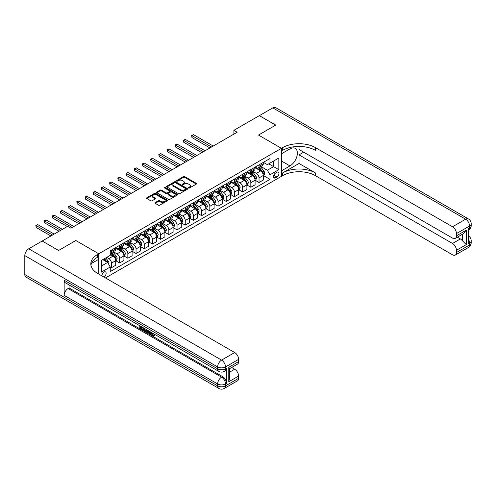 <?xml version="1.0" encoding="UTF-8"?>
<svg xmlns="http://www.w3.org/2000/svg" width="496" height="496" viewBox="0 0 496 496"><rect width="100%" height="100%" fill="white"/><g stroke="black" fill="none" stroke-linecap="round" stroke-linejoin="round"><path stroke-width="0.74" d="M188.567 188.027A0.639 0.366 0 0 0 189.466 188.027L196.304 184.078A0.911 0.527 0 0 0 196.571 183.706A0.911 0.527 0 0 0 196.304 183.334L184.717 176.644A0.911 0.527 0 0 0 183.433 176.644L176.588 180.594A0.639 0.366 0 0 0 177.494 181.114L178.374 180.6A2.914 1.68 0 0 1 182.497 180.6L183.464 181.158A2.914 1.68 0 0 1 184.314 182.348A2.914 1.68 0 0 1 183.464 183.539L182.578 184.047A0.639 0.366 0 0 0 183.477 184.568L184.363 184.059A2.914 1.68 0 0 1 188.486 184.059L189.453 184.617A2.914 1.68 0 0 1 190.303 185.808A2.914 1.68 0 0 1 189.453 186.998L188.567 187.507A0.639 0.366 0 0 0 188.567 188.027L188.567 187.507M103.825 276.985A2.97 1.711 120 0 0 104.036 276.873A2.97 1.711 120 0 0 105.97 274.257A2.97 1.711 120 0 0 105.518 271.882A2.97 1.711 120 0 0 104.036 272.025A2.97 1.711 120 0 0 101.947 275.894M155.167 202.591A0.911 0.527 0 0 0 154.901 202.963A0.911 0.527 0 0 0 155.167 203.335L158.416 205.208A0.911 0.527 0 0 0 159.706 205.208L167.301 200.824A0.911 0.527 0 0 0 167.567 200.452A0.911 0.527 0 0 0 167.301 200.08L155.713 193.39A0.911 0.527 0 0 0 154.43 193.39L146.828 197.774A0.911 0.527 0 0 0 146.562 198.146A0.911 0.527 0 0 0 146.828 198.518L150.759 200.787A0.911 0.527 0 0 0 152.043 200.787L155.298 198.908A0.911 0.527 0 0 0 155.564 198.536A0.911 0.527 0 0 0 155.298 198.164L153.351 197.042A2.437 1.407 0 0 1 152.638 196.044A2.437 1.407 0 0 1 154.138 194.748A2.437 1.407 0 0 1 156.792 195.052L164.424 199.46A2.437 1.407 0 0 1 165.137 200.452A2.437 1.407 0 0 1 163.63 201.748A2.437 1.407 0 0 1 160.977 201.444L159.706 200.713A0.911 0.527 0 0 0 158.416 200.713L155.167 202.591L155.167 203.335M24.8 274.53L217.639 385.857A5.568 3.212 120 0 0 218.792 388.405L25.953 277.072A5.568 3.212 -60 0 1 24.8 274.53L24.8 255.595A5.568 3.212 -60 0 1 28.737 248.775L42.179 241.013L58.578 250.48L75.832 240.523L58.615 250.461L42.216 241.031M42.216 240.994L67.63 226.319L70.909 228.216L237.181 132.215L233.901 130.324L259.321 115.649L275.714 125.116L258.497 135.055L281.455 148.31L98.785 253.772L75.832 240.523L98.785 253.772L97.607 254.454A23.188 13.386 0 0 0 90.811 263.922A23.188 13.386 0 0 0 97.607 273.389L234.689 352.538A5.568 3.212 60 0 1 238.626 359.352L225.506 366.928L225.506 368.819L226.492 368.249A5.568 3.212 60 0 1 225.339 370.797L224.353 371.368A5.568 3.212 -120 0 0 225.506 368.819A5.568 3.212 0 0 1 217.639 368.819L217.639 366.928L24.8 255.595M178.442 193.651A0.911 0.527 0 0 0 179.732 193.651L187.327 189.261A0.911 0.527 0 0 0 187.593 188.889A0.911 0.527 0 0 0 187.327 188.517L175.739 181.827A0.911 0.527 0 0 0 174.449 181.827L166.854 186.217A0.911 0.527 0 0 0 166.588 186.589A0.911 0.527 0 0 0 166.854 186.961L178.442 193.651M164.889 188.164A0.639 0.366 0 0 1 165.534 188.257L165.534 187.5L177.314 194.302A0.911 0.527 0 0 1 177.58 194.674A0.911 0.527 0 0 1 177.314 195.046L169.719 199.429A0.911 0.527 0 0 1 168.429 199.429L156.841 192.739L156.841 191.995A0.911 0.527 0 0 0 156.575 192.367A0.911 0.527 0 0 0 156.841 192.739M156.841 191.995L160.09 190.117A0.911 0.527 0 0 1 161.38 190.117L166.079 192.832A0.911 0.527 0 0 0 167.369 192.832L169.527 191.586A0.911 0.527 0 0 0 169.793 191.214A0.911 0.527 0 0 0 169.527 190.842L164.629 188.015A0.639 0.366 0 0 1 165.534 187.5M276.929 172.279L275.485 173.116A2.877 1.662 120 0 0 273.606 175.652A2.877 1.662 120 0 0 274.052 177.952A2.877 1.662 120 0 0 275.485 177.81L276.929 176.979A2.877 1.662 120 0 0 278.808 174.443A2.877 1.662 120 0 0 278.368 172.137A2.877 1.662 120 0 0 276.929 172.279M98.785 274.071L98.785 253.772L98.785 259.265L91.469 263.488M105.474 277.934L282.639 175.652A23.188 13.386 180 0 1 315.431 175.652L452.519 254.795A5.568 3.212 -120 0 0 455.297 255.074A5.568 3.212 -120 0 0 456.45 252.526L469.569 244.95L469.569 243.059L468.584 243.629L468.584 228.476L469.569 227.912L469.569 226.015L456.45 233.591L456.45 235.823L466.29 230.144L466.29 244.609L462.353 240.678L462.353 234.298M259.352 115.63L275.751 125.097L258.497 135.055L281.455 148.31L281.455 176.334L281.455 170.841L289.98 165.918A10.435 6.026 120 0 0 296.8 156.724A10.435 6.026 120 0 0 295.201 148.36A10.435 6.026 120 0 0 289.98 148.881L281.455 153.803L281.455 148.31L282.639 147.628A23.188 13.386 180 0 1 315.431 147.628L452.519 226.777L465.632 219.201L272.8 107.868L259.352 115.667M263.388 162.341L267.356 164.635L269.979 163.116L269.979 158.534L110.267 250.747L110.267 255.328L101.407 260.437L101.407 272.106L110.267 266.991L110.267 271.572L269.979 179.366L269.979 174.784L267.356 170.24L260.834 166.47M269.979 163.116L278.833 158.007L278.833 169.669L269.979 174.784M233.901 130.324L233.901 134.112M268.733 163.835L273.587 166.637L273.587 161.033L278.833 158.007M267.356 170.24L273.587 166.637L278.833 169.669M101.407 266.042L107.638 262.446L102.79 259.644M110.267 267.028L111.445 267.71L111.445 263.128A3.708 2.145 -120 0 0 108.822 258.583L106.721 257.374M111.445 267.71L115.711 265.248L115.711 260.667A3.708 2.145 -120 0 0 113.088 256.122L110.267 254.491M115.81 260.76L119.641 262.979L119.641 258.397A3.708 2.145 -120 0 0 117.019 253.853L113.255 251.677M119.641 262.979L123.907 260.518L123.907 255.936A3.708 2.145 -120 0 0 121.284 251.391L115.711 248.167M124.006 256.029L127.844 258.242L127.844 253.661A3.708 2.145 -120 0 0 125.221 249.116L121.452 246.94M127.844 258.242L132.103 255.781L132.103 251.199A3.708 2.145 -120 0 0 129.481 246.655L123.907 243.437M132.203 251.292L136.04 253.512L136.04 248.93A3.708 2.145 -120 0 0 133.418 244.385L129.648 242.209M136.04 253.512L140.306 251.05L140.306 246.469A3.708 2.145 -120 0 0 137.683 241.924L132.103 238.706M140.405 246.562L144.243 248.775L144.243 244.193A3.708 2.145 -120 0 0 141.614 239.649L137.851 237.472M144.243 248.775L148.502 246.314L148.502 241.732A3.708 2.145 -120 0 0 145.88 237.187L140.306 233.969M148.602 241.825L152.439 244.044L152.439 239.463A3.708 2.145 -120 0 0 149.817 234.918L146.047 232.742M152.439 244.044L156.705 241.583L156.705 237.001A3.708 2.145 -120 0 0 154.076 232.457L148.502 229.239M156.798 237.094L160.636 239.308L160.636 234.726A3.708 2.145 -120 0 0 158.013 230.181L154.25 228.005M160.636 239.308L164.901 236.846L164.901 232.264A3.708 2.145 -120 0 0 162.279 227.72L156.705 224.502M165.001 232.357L168.838 234.577L168.838 229.995A3.708 2.145 -120 0 0 166.216 225.451L162.446 223.274M168.838 234.577L173.098 232.116L173.098 227.534A3.708 2.145 -120 0 0 170.475 222.989L164.901 219.771M173.197 227.627L177.035 229.84L177.035 225.258A3.708 2.145 -120 0 0 174.412 220.714L170.643 218.544M177.035 229.84L181.3 227.379L181.3 222.797A3.708 2.145 -120 0 0 178.678 218.252L173.098 215.035M181.4 222.896L185.237 225.11L185.237 220.528A3.708 2.145 -120 0 0 182.609 215.983L178.845 213.807M185.237 225.11L189.497 222.648L189.497 218.066A3.708 2.145 -120 0 0 186.874 213.522L181.3 210.304M189.596 218.159L193.434 220.373L193.434 215.791A3.708 2.145 -120 0 0 190.811 211.246L187.042 209.076M193.434 220.373L197.699 217.911L197.699 213.33A3.708 2.145 -120 0 0 195.071 208.785L189.497 205.567M197.792 213.429L201.63 215.642L201.63 211.06A3.708 2.145 -120 0 0 199.008 206.516L195.244 204.34M201.63 215.642L205.896 213.181L205.896 208.599A3.708 2.145 -120 0 0 203.273 204.054L197.699 200.837M205.995 208.692L209.833 210.905L209.833 206.324A3.708 2.145 -120 0 0 207.21 201.779L203.441 199.609M209.833 210.905L214.092 208.444L214.092 203.862A3.708 2.145 -120 0 0 211.47 199.318L205.896 196.1M214.191 203.961L218.029 206.175L218.029 201.593A3.708 2.145 -120 0 0 215.407 197.048L211.637 194.872M218.029 206.175L222.295 203.713L222.295 199.132A3.708 2.145 -120 0 0 219.672 194.587L214.092 191.369M222.394 199.225L226.232 201.438L226.232 196.856A3.708 2.145 -120 0 0 223.603 192.312L219.84 190.142M226.232 201.438L230.491 198.977L230.491 194.395A3.708 2.145 -120 0 0 227.869 189.85L222.295 186.632M230.59 194.494L234.428 196.707L234.428 192.126A3.708 2.145 -120 0 0 231.806 187.581L228.036 185.405M234.428 196.707L238.694 194.246L238.694 189.664A3.708 2.145 -120 0 0 236.065 185.12L230.491 181.902M238.787 189.757L242.625 191.977L242.625 187.389A3.708 2.145 -120 0 0 240.002 182.85L236.239 180.674M242.625 191.977L246.89 189.515L246.89 184.927A3.708 2.145 -120 0 0 244.268 180.389L238.694 177.165M246.989 185.027L250.827 187.24L250.827 182.658A3.708 2.145 -120 0 0 248.205 178.114L244.435 175.937M250.827 187.24L255.087 184.779L255.087 180.197A3.708 2.145 -120 0 0 252.464 175.652L246.89 172.434M255.186 180.29L259.024 182.509L259.024 177.928A3.708 2.145 -120 0 0 256.401 173.383L252.631 171.207M259.024 182.509L263.289 180.048L263.289 175.466A3.708 2.145 -120 0 0 260.667 170.922L255.087 167.698M255.186 167.078L256.401 167.778A3.708 2.145 -120 0 0 258.255 167.958A3.708 2.145 -120 0 0 259.024 166.259L259.024 164.858M246.989 171.808L248.205 172.509A3.708 2.145 -120 0 0 250.058 172.695A3.708 2.145 -120 0 0 250.827 170.996L250.827 169.595M238.787 176.545L240.002 177.246A3.708 2.145 -120 0 0 241.856 177.425A3.708 2.145 -120 0 0 242.625 175.727L242.625 174.325M230.59 181.276L231.806 181.976A3.708 2.145 -120 0 0 233.659 182.162A3.708 2.145 -120 0 0 234.428 180.463L234.428 179.062M222.394 186.012L223.603 186.713A3.708 2.145 -120 0 0 225.463 186.893A3.708 2.145 -120 0 0 226.232 185.194L226.232 183.793M214.191 190.743L215.407 191.444A3.708 2.145 -120 0 0 217.26 191.63A3.708 2.145 -120 0 0 218.029 189.931L218.029 188.53M205.995 195.474L207.21 196.174A3.708 2.145 -120 0 0 209.064 196.36A3.708 2.145 -120 0 0 209.833 194.661L209.833 193.26M197.792 200.21L199.008 200.911A3.708 2.145 -120 0 0 200.861 201.097A3.708 2.145 -120 0 0 201.63 199.398L201.63 197.997M189.596 204.941L190.811 205.642A3.708 2.145 -120 0 0 192.665 205.828A3.708 2.145 -120 0 0 193.434 204.129L193.434 202.728M181.4 209.678L182.609 210.378A3.708 2.145 -120 0 0 184.469 210.564A3.708 2.145 -120 0 0 185.237 208.866L185.237 207.464M173.197 214.408L174.412 215.109A3.708 2.145 -120 0 0 176.266 215.295A3.708 2.145 -120 0 0 177.035 213.596L177.035 212.195M165.001 219.145L166.216 219.846A3.708 2.145 -120 0 0 168.07 220.026A3.708 2.145 -120 0 0 168.838 218.333L168.838 216.932M156.798 223.876L158.013 224.576A3.708 2.145 -120 0 0 159.867 224.762A3.708 2.145 -120 0 0 160.636 223.064L160.636 221.662M148.602 228.613L149.817 229.313A3.708 2.145 -120 0 0 151.671 229.493A3.708 2.145 -120 0 0 152.439 227.794L152.439 226.393M140.405 233.343L141.614 234.044A3.708 2.145 -120 0 0 143.474 234.23A3.708 2.145 -120 0 0 144.243 232.531L144.243 231.13M132.203 238.08L133.418 238.781A3.708 2.145 -120 0 0 135.272 238.96A3.708 2.145 -120 0 0 136.04 237.262L136.04 235.86M124.006 242.811L125.221 243.511A3.708 2.145 -120 0 0 127.075 243.697A3.708 2.145 -120 0 0 127.844 241.998L127.844 240.597M115.81 247.547L117.019 248.248A3.708 2.145 -120 0 0 118.873 248.428A3.708 2.145 -120 0 0 119.641 246.729L119.641 245.328M263.388 175.559L269.979 179.366M258.255 167.958L262.52 165.497A3.708 2.145 -120 0 0 263.289 163.798L263.289 162.397M250.058 172.695L254.318 170.233A3.708 2.145 -120 0 0 255.087 168.535L255.087 167.133M241.856 177.425L246.121 174.964A3.708 2.145 -120 0 0 246.89 173.265L246.89 171.864M233.659 182.162L237.925 179.701A3.708 2.145 -120 0 0 238.694 178.002L238.694 176.601M225.463 186.893L229.722 184.431A3.708 2.145 -120 0 0 230.491 182.733L230.491 181.331M217.26 191.63L221.526 189.168A3.708 2.145 -120 0 0 222.295 187.469L222.295 186.068M209.064 196.36L213.323 193.899A3.708 2.145 -120 0 0 214.092 192.2L214.092 190.799M200.861 201.097L205.127 198.636A3.708 2.145 -120 0 0 205.896 196.937L205.896 195.536M192.665 205.828L196.931 203.366A3.708 2.145 -120 0 0 197.699 201.667L197.699 200.266M184.469 210.564L188.728 208.103A3.708 2.145 -120 0 0 189.497 206.404L189.497 205.003M176.266 215.295L180.532 212.834A3.708 2.145 -120 0 0 181.3 211.135L181.3 209.734M168.07 220.026L172.329 217.564A3.708 2.145 -120 0 0 173.098 215.872L173.098 214.47M159.867 224.762L164.133 222.301A3.708 2.145 -120 0 0 164.901 220.602L164.901 219.201M151.671 229.493L155.936 227.032A3.708 2.145 -120 0 0 156.705 225.333L156.705 223.932M143.474 234.23L147.734 231.768A3.708 2.145 -120 0 0 148.502 230.07L148.502 228.668M135.272 238.96L139.537 236.499A3.708 2.145 -120 0 0 140.306 234.8L140.306 233.399M127.075 243.697L131.341 241.236A3.708 2.145 -120 0 0 132.103 239.537L132.103 238.136M118.873 248.428L123.138 245.966A3.708 2.145 -120 0 0 123.907 244.268L123.907 242.866M110.267 253.313A3.708 2.145 -120 0 0 110.676 253.165L114.942 250.703A3.708 2.145 -120 0 0 115.711 249.004L115.711 247.603M110.676 253.165A3.708 2.145 -120 0 0 111.445 251.466L111.445 250.065M107.638 262.446L110.267 266.991M188.821 188.114L189.453 187.755A2.914 1.68 0 0 0 190.303 186.564L190.303 185.808M184.314 182.348L184.314 183.105A2.914 1.68 0 0 1 183.464 184.295L182.832 184.661M196.304 183.334L196.304 184.078L184.717 177.401A0.911 0.527 0 0 0 183.433 177.401L176.843 181.201M187.314 189.267L175.739 182.584A0.911 0.527 0 0 0 174.449 182.584L166.867 186.967M185.715 189.15A0.639 0.366 0 0 0 185.715 188.629L175.547 182.757A0.639 0.366 0 0 0 174.642 182.757L173.712 183.297A2.914 1.68 0 0 0 172.856 184.487A2.914 1.68 0 0 0 173.712 185.678L180.662 189.689A2.914 1.68 0 0 0 184.785 189.689L185.715 189.15L185.715 189.906A0.639 0.366 0 0 0 185.901 189.652L185.901 188.889M172.856 184.487L172.856 185.244A2.914 1.68 0 0 0 173.712 186.434L173.712 185.678M185.715 189.906L184.785 190.445A2.914 1.68 0 0 1 180.662 190.445L173.712 186.434M156.854 192.746L160.09 190.873L160.09 190.117M169.793 191.214L169.793 191.971A0.911 0.527 0 0 1 169.527 192.343L167.369 193.589A0.911 0.527 0 0 1 166.079 193.589L161.38 190.873A0.911 0.527 0 0 0 160.09 190.873M165.534 188.257L177.301 195.052M170.959 195.647A2.437 1.407 0 0 0 173.612 195.951A2.437 1.407 0 0 0 175.113 194.655A2.437 1.407 0 0 0 174.4 193.657L171.715 192.107A0.911 0.527 0 0 0 170.426 192.107L168.268 193.353A0.911 0.527 0 0 0 168.001 193.725A0.911 0.527 0 0 0 168.268 194.097L170.959 195.647L170.959 196.404A2.437 1.407 0 0 0 173.612 196.707A2.437 1.407 0 0 0 175.113 195.412L175.113 194.655M168.001 193.725L168.001 194.482A0.911 0.527 0 0 0 168.268 194.854L168.268 194.097M170.959 196.404L168.268 194.854M165.137 200.452L165.137 201.209A2.437 1.407 0 0 1 163.63 202.511A2.437 1.407 0 0 1 160.977 202.201L159.706 201.469A0.911 0.527 0 0 0 158.416 201.469L155.18 203.341M152.638 196.044L152.638 196.807A2.437 1.407 0 0 0 153.351 197.799L153.351 197.042M155.285 198.915L153.351 197.799M167.288 200.83L155.713 194.147A0.911 0.527 0 0 0 154.43 194.147L146.841 198.524M263.289 175.615L264.077 175.162L264.728 173.265A2.455 1.42 -120 0 0 263.946 171.176L261.268 167.598A7.099 4.098 -120 0 0 260.493 166.668M257.827 169.279A7.099 4.098 -120 0 0 256.376 167.76M262.613 173.823L263.401 173.371A2.455 1.42 -120 0 0 262.7 171.895L260.022 168.318A7.099 4.098 -120 0 0 259.247 167.388M258.583 167.772A5.89 3.404 60 0 1 259.551 168.869L261.82 171.895M213.243 146.041L193.595 134.695L191.958 135.644L191.958 137.541L209.963 147.932M258.459 167.84A7.099 4.098 60 0 1 259.234 168.77L261.014 171.151M191.958 137.541L191.599 135.439L211.6 146.983M191.599 135.439L193.595 134.695M255.087 180.346L255.874 179.893L256.531 178.002A2.455 1.42 -120 0 0 255.75 175.906L253.065 172.329A7.099 4.098 -120 0 0 252.29 171.405M249.624 174.015A7.099 4.098 -120 0 0 248.174 172.496M254.417 178.56L255.204 178.107A2.455 1.42 -120 0 0 254.498 176.626L251.819 173.048A7.099 4.098 -120 0 0 251.044 172.124M250.387 172.503A5.89 3.404 60 0 1 251.354 173.6L253.623 176.632M205.04 150.772L185.399 139.432L183.762 140.38L183.762 142.271L201.76 152.669M250.257 172.577A7.099 4.098 60 0 1 251.032 173.501L252.817 175.882M183.762 142.271L183.396 140.17L203.403 151.72M183.396 140.17L185.399 139.432M246.89 185.082L247.678 184.63L248.335 182.733A2.455 1.42 -120 0 0 247.547 180.643L244.869 177.066A7.099 4.098 -120 0 0 244.094 176.136M241.428 178.746A7.099 4.098 -120 0 0 239.977 177.227M246.221 183.291L247.008 182.838A2.455 1.42 -120 0 0 246.301 181.362L243.623 177.785A7.099 4.098 -120 0 0 242.848 176.855M242.184 177.239A5.89 3.404 60 0 1 243.152 178.337L245.421 181.362M196.844 155.508L177.202 144.162L175.559 145.111L175.559 147.008L193.564 157.399M242.06 177.308A7.099 4.098 60 0 1 242.835 178.238L244.615 180.618M175.559 147.008L175.2 144.906L195.207 156.451M175.2 144.906L177.202 144.162M238.694 189.813L239.475 189.36L240.132 187.469A2.455 1.42 -120 0 0 239.351 185.374L236.666 181.796A7.099 4.098 -120 0 0 235.898 180.866M233.232 183.483A7.099 4.098 -120 0 0 231.775 181.964M238.018 188.027L238.805 187.575A2.455 1.42 -120 0 0 238.105 186.093L235.42 182.516A7.099 4.098 -120 0 0 234.651 181.592M233.988 181.97A5.89 3.404 60 0 1 234.955 183.067L237.224 186.099M188.647 160.239L169 148.899L167.363 149.848L167.363 151.739L185.368 162.136M233.864 182.044A7.099 4.098 60 0 1 234.639 182.968L236.418 185.349M167.363 151.739L167.003 149.637L187.004 161.188M167.003 149.637L169 148.899M230.491 194.55L231.279 194.097L231.936 192.2A2.455 1.42 -120 0 0 231.148 190.111L228.47 186.533A7.099 4.098 -120 0 0 227.695 185.603M225.029 188.213A7.099 4.098 -120 0 0 223.578 186.694M229.822 192.758L230.609 192.305A2.455 1.42 -120 0 0 229.902 190.83L227.224 187.252A7.099 4.098 -120 0 0 226.449 186.322M225.792 186.701A5.89 3.404 60 0 1 226.759 187.804L229.022 190.83M180.445 164.976L160.803 153.63L159.16 154.578L159.16 156.469L177.165 166.867M225.661 186.775A7.099 4.098 60 0 1 226.436 187.705L228.216 190.08M159.16 156.469L158.801 154.368L178.808 165.918M158.801 154.368L160.803 153.63M299.032 163.457L282.639 172.924A23.188 13.386 180 0 1 315.431 172.924L299.032 163.457L299.032 154.864L303.688 152.173M299.032 146.438L299.032 149.488L452.519 238.099A5.568 3.212 -120 0 0 455.297 238.371A5.568 3.212 -120 0 0 456.45 235.823M466.29 244.609L456.45 250.294L456.45 252.526M456.45 250.294A5.568 3.212 -120 0 0 452.519 243.474L460.387 238.929A5.568 3.212 60 0 1 462.353 240.678M299.032 154.864L452.519 243.474M272.8 107.868A5.568 3.212 -60 0 1 275.584 107.595L468.416 218.928A5.568 3.212 120 0 0 465.632 219.201A5.568 3.212 60 0 1 469.569 226.015A5.568 3.212 180 0 0 471.2 223.746A5.568 5.568 0 0 0 468.416 218.928M456.45 233.591A5.568 3.212 -120 0 0 452.519 226.777M457.362 237.181L460.387 238.929M282.639 147.628L282.639 150.356A23.188 13.386 180 0 1 315.431 150.356L315.431 147.628M455.297 238.371L463.345 233.728L466.29 230.144M151.894 332.723L153.568 335.426M151.423 332.475L152.588 335.569L153.351 335.662L154.213 334.763L154.771 335.234L153.785 336.276L152.638 336.121L150.858 332.146M148.211 332.109L147.436 333.058L146.847 332.717L147.839 330.404M150.338 331.849L151.119 334.583L150.598 334.887L150.009 334.546L149.563 332.89L147.882 331.917L147.436 333.058M140.895 327.186L140.895 328.154L143.214 329.493L143.214 330.02L142.693 330.324L139.816 328.662L139.816 325.773M142.966 327.589L142.439 328.079L140.368 326.883L140.368 328.457L140.895 328.154M64.151 280.209L217.639 368.819A5.568 3.212 120 0 0 218.792 371.368L65.305 282.757A5.568 3.212 -60 0 1 64.151 280.209L64.151 295.356A5.568 3.212 -60 0 1 68.088 288.536L69.074 287.971L222.555 376.582A5.568 3.212 60 0 1 226.492 383.396L226.492 368.249M69.074 287.971L69.074 284.927M146.636 329.71L146.68 330.324L147.188 330.032L146.134 331.83L143.449 330.758L143.449 327.868M228.786 367.269L229.605 368.497L229.605 378.231L228.786 381.734L228.786 367.269L238.626 361.584L238.626 359.352M238.626 361.584A5.568 3.212 60 0 1 237.472 364.132L229.605 368.677M231.663 367.486L234.689 369.235A5.568 3.212 60 0 1 238.626 376.055L228.786 381.734M226.492 383.396L225.506 383.966L225.506 385.857L238.626 378.287L238.626 376.055M238.626 378.287A5.568 3.212 60 0 1 237.472 380.835L224.353 388.405A5.568 3.212 -120 0 0 225.506 385.857A5.568 3.212 0 0 1 217.639 385.857L217.639 383.966L64.151 295.356M97.607 254.454L97.607 257.182A23.188 13.386 0 0 0 90.935 265.286M140.368 328.457L142.693 329.797L143.214 329.493M142.693 329.797L142.693 330.324M140.368 326.095L142.668 327.422M142.439 327.552L142.439 328.079M146.68 330.324L146.134 331.83M144.001 328.191L144.001 330.553L144.813 331.024L145.743 331.241L146.084 329.387M144.528 328.495L144.528 330.249L146.27 330.937M144.001 330.553L144.528 330.249M144.813 331.024L145.34 330.72M149.6 331.421L150.598 334.887M148.36 330.702L148.05 331.489L149.395 332.27L149.085 331.123M148.688 330.894L149.197 331.551M148.05 331.489L148.577 331.192M152.588 335.569L153.109 335.265M151.367 333.021L151.875 332.735M153.692 335.067L154.244 335.538L154.771 335.234M154.244 335.538L153.785 336.276M222.295 199.28L223.082 198.828L223.733 196.937A2.455 1.42 -120 0 0 222.952 194.841L220.274 191.264A7.099 4.098 -120 0 0 219.499 190.334M216.833 192.95A7.099 4.098 -120 0 0 215.382 191.425M221.619 197.495L222.406 197.042A2.455 1.42 -120 0 0 221.706 195.56L219.027 191.983A7.099 4.098 -120 0 0 218.252 191.053M217.589 191.437A5.89 3.404 60 0 1 218.556 192.535L220.825 195.567M172.248 169.706L152.601 158.367L150.964 159.315L150.964 161.206L168.969 171.597M217.465 191.512A7.099 4.098 60 0 1 218.24 192.436L220.019 194.816M150.964 161.206L150.604 159.104L170.605 170.655M150.604 159.104L152.601 158.367M214.092 204.017L214.88 203.565L215.537 201.667A2.455 1.42 -120 0 0 214.756 199.572L212.071 195.994A7.099 4.098 -120 0 0 211.296 195.071M208.63 197.681A7.099 4.098 -120 0 0 207.179 196.162M213.423 202.225L214.21 201.773A2.455 1.42 -120 0 0 213.509 200.297L210.825 196.72A7.099 4.098 -120 0 0 210.05 195.79M209.393 196.168A5.89 3.404 60 0 1 210.36 197.272L212.629 200.297M164.046 174.443L144.404 163.097L142.767 164.046L142.767 165.937L160.766 176.334M209.262 196.242A7.099 4.098 60 0 1 210.037 197.172L211.823 199.547M142.767 165.937L142.402 163.835L162.409 175.386M142.402 163.835L144.404 163.097M205.896 208.748L206.683 208.295L207.34 206.404A2.455 1.42 -120 0 0 206.553 204.309L203.875 200.731A7.099 4.098 -120 0 0 203.1 199.801M200.434 202.418A7.099 4.098 -120 0 0 198.983 200.892M205.226 206.962L206.014 206.503A2.455 1.42 -120 0 0 205.307 205.028L202.628 201.45A7.099 4.098 -120 0 0 201.853 200.52M201.196 200.905A5.89 3.404 60 0 1 202.157 202.002L204.426 205.034M155.849 179.174L136.208 167.834L134.565 168.776L134.565 170.674L152.57 181.065M201.066 200.979A7.099 4.098 60 0 1 201.841 201.903L203.62 204.284M134.565 170.674L134.205 168.572L154.213 180.122M134.205 168.572L136.208 167.834M197.699 213.485L198.487 213.026L199.138 211.135A2.455 1.42 -120 0 0 198.357 209.039L195.678 205.462A7.099 4.098 -120 0 0 194.903 204.538M192.237 207.148A7.099 4.098 -120 0 0 190.78 205.629M197.024 211.693L197.811 211.24A2.455 1.42 -120 0 0 197.11 209.758L194.426 206.181A7.099 4.098 -120 0 0 193.657 205.257M192.994 205.635A5.89 3.404 60 0 1 193.961 206.739L196.23 209.765M147.653 183.911L128.005 172.565L126.368 173.513L126.368 175.404L144.373 185.802M192.87 205.71A7.099 4.098 60 0 1 193.645 206.64L195.424 209.014M126.368 175.404L126.009 173.302L146.01 184.853M126.009 173.302L128.005 172.565M189.497 218.215L190.284 217.763L190.941 215.872A2.455 1.42 -120 0 0 190.154 213.776L187.476 210.199A7.099 4.098 -120 0 0 186.701 209.269M184.035 211.885A7.099 4.098 -120 0 0 182.584 210.36M188.827 216.43L189.615 215.971A2.455 1.42 -120 0 0 188.908 214.495L186.229 210.918A7.099 4.098 -120 0 0 185.454 209.988M184.797 210.372A5.89 3.404 60 0 1 185.764 211.47L188.027 214.495M139.45 188.641L119.809 177.301L118.166 178.244L118.166 180.141L136.171 190.532M184.667 210.447A7.099 4.098 60 0 1 185.442 211.37L187.228 213.751M118.166 180.141L117.806 178.039L137.814 189.59M117.806 178.039L119.809 177.301M181.3 222.952L182.088 222.493L182.739 220.602A2.455 1.42 -120 0 0 181.958 218.507L179.279 214.929A7.099 4.098 -120 0 0 178.504 214.005M175.838 216.616A7.099 4.098 -120 0 0 174.387 215.097M180.631 221.16L181.412 220.708A2.455 1.42 -120 0 0 180.711 219.226L178.033 215.648A7.099 4.098 -120 0 0 177.258 214.725M176.595 215.103A5.89 3.404 60 0 1 177.562 216.206L179.831 219.232M131.254 193.372L111.606 182.032L109.969 182.981L109.969 184.872L127.974 195.269M176.471 215.177A7.099 4.098 60 0 1 177.246 216.107L179.025 218.482M109.969 184.872L109.61 182.77L129.611 194.32M109.61 182.77L111.606 182.032M173.098 227.683L173.885 227.23L174.542 225.333A2.455 1.42 -120 0 0 173.761 223.243L171.077 219.666A7.099 4.098 -120 0 0 170.302 218.736M167.642 221.352A7.099 4.098 -120 0 0 166.185 219.827M172.428 225.897L173.216 225.438A2.455 1.42 -120 0 0 172.515 223.963L169.83 220.385A7.099 4.098 -120 0 0 169.055 219.455M168.398 219.84A5.89 3.404 60 0 1 169.365 220.937L171.635 223.963M123.051 198.109L103.41 186.769L101.773 187.711L101.773 189.608L119.778 200M168.268 219.914A7.099 4.098 60 0 1 169.043 220.838L170.829 223.219M101.773 189.608L101.407 187.507L121.415 199.057M101.407 187.507L103.41 186.769M164.901 232.419L165.689 231.961L166.346 230.07A2.455 1.42 -120 0 0 165.559 227.974L162.88 224.397A7.099 4.098 -120 0 0 162.105 223.473M159.439 226.083A7.099 4.098 -120 0 0 157.988 224.564M164.232 230.628L165.019 230.175A2.455 1.42 -120 0 0 164.312 228.693L161.634 225.116A7.099 4.098 -120 0 0 160.859 224.192M160.202 224.57A5.89 3.404 60 0 1 161.163 225.674L163.432 228.699M114.855 202.839L95.213 191.499L93.57 192.448L93.57 194.339L111.575 204.736M160.072 224.645A7.099 4.098 60 0 1 160.847 225.575L162.626 227.949M93.57 194.339L93.211 192.237L113.218 203.788M93.211 192.237L95.213 191.499M156.705 237.15L157.492 236.697L158.143 234.8A2.455 1.42 -120 0 0 157.362 232.711L154.684 229.133A7.099 4.098 -120 0 0 153.909 228.203M151.243 230.814A7.099 4.098 -120 0 0 149.786 229.295M156.029 235.364L156.817 234.906A2.455 1.42 -120 0 0 156.116 233.43L153.438 229.853A7.099 4.098 -120 0 0 152.663 228.923M151.999 229.307A5.89 3.404 60 0 1 152.966 230.404L155.236 233.43M106.659 207.576L87.011 196.236L85.374 197.179L85.374 199.076L103.379 209.467M151.875 229.381A7.099 4.098 60 0 1 152.65 230.305L154.43 232.686M85.374 199.076L85.014 196.974L105.016 208.525M85.014 196.974L87.011 196.236M148.502 241.887L149.29 241.428L149.947 239.537A2.455 1.42 -120 0 0 149.16 237.441L146.481 233.864A7.099 4.098 -120 0 0 145.706 232.94M143.04 235.55A7.099 4.098 -120 0 0 141.589 234.031M147.833 240.095L148.62 239.642A2.455 1.42 -120 0 0 147.913 238.161L145.235 234.583A7.099 4.098 -120 0 0 144.46 233.659M143.803 234.038A5.89 3.404 60 0 1 144.77 235.141L147.039 238.167M98.456 212.307L78.814 200.967L77.171 201.915L77.171 203.806L95.176 214.204M143.673 234.112A7.099 4.098 60 0 1 144.448 235.042L146.233 237.417M77.171 203.806L76.812 201.705L96.819 213.255M76.812 201.705L78.814 200.967M140.306 246.617L141.093 246.165L141.751 244.268A2.455 1.42 -120 0 0 140.963 242.178L138.285 238.601A7.099 4.098 -120 0 0 137.51 237.671M134.844 240.281A7.099 4.098 -120 0 0 133.393 238.762M139.636 244.832L140.424 244.373A2.455 1.42 -120 0 0 139.717 242.897L137.039 239.32A7.099 4.098 -120 0 0 136.264 238.39M135.6 238.774A5.89 3.404 60 0 1 136.567 239.872L138.837 242.897M90.26 217.043L70.618 205.704L68.975 206.646L68.975 208.543L86.98 218.934M135.476 238.849A7.099 4.098 60 0 1 136.251 239.773L138.031 242.153M68.975 208.543L68.615 206.441L88.617 217.992M68.615 206.441L70.618 205.704M132.103 251.354L132.891 250.895L133.548 249.004A2.455 1.42 -120 0 0 132.767 246.909L130.082 243.331A7.099 4.098 -120 0 0 129.307 242.408M126.647 245.018A7.099 4.098 -120 0 0 125.19 243.499M131.434 249.562L132.221 249.11A2.455 1.42 -120 0 0 131.521 247.628L128.836 244.051A7.099 4.098 -120 0 0 128.061 243.127M127.404 243.505A5.89 3.404 60 0 1 128.371 244.602L130.64 247.634M82.063 221.774L62.415 210.434L60.779 211.383L60.779 213.274L78.783 223.671M127.28 243.579A7.099 4.098 60 0 1 128.049 244.509L129.834 246.884M60.779 213.274L60.413 211.172L80.42 222.723M60.413 211.172L62.415 210.434M123.907 256.085L124.694 255.632L125.352 253.735A2.455 1.42 -120 0 0 124.564 251.646L121.886 248.068A7.099 4.098 -120 0 0 121.111 247.138M118.445 249.748A7.099 4.098 -120 0 0 116.994 248.229M123.237 254.299L124.025 253.84A2.455 1.42 -120 0 0 123.318 252.365L120.64 248.787A7.099 4.098 -120 0 0 119.865 247.857M119.207 248.242A5.89 3.404 60 0 1 120.175 249.339L122.438 252.365M73.861 226.511L54.219 215.171L52.576 216.113L52.576 218.011L67.301 226.511M119.077 248.31A7.099 4.098 60 0 1 119.852 249.24L121.632 251.621M52.576 218.011L52.216 215.909L72.224 227.459M52.216 215.909L54.219 215.171M115.711 260.822L116.498 260.363L117.149 258.472A2.455 1.42 -120 0 0 116.368 256.376L113.689 252.799A7.099 4.098 -120 0 0 112.914 251.875M115.035 259.03L115.822 258.577A2.455 1.42 -120 0 0 115.122 257.095L112.443 253.518A7.099 4.098 -120 0 0 111.668 252.594M111.005 252.972A5.89 3.404 60 0 1 111.972 254.07L114.241 257.102M62.384 229.35L46.016 219.902L44.38 220.85L44.38 222.741L59.105 231.241M110.881 253.047A7.099 4.098 60 0 1 111.656 253.977L113.435 256.351M44.38 222.741L44.02 220.639L60.741 230.299M44.02 220.639L46.016 219.902M108.624 264.151L108.953 263.202A2.455 1.42 -120 0 0 108.165 261.113L105.778 257.92M54.182 234.081L37.82 224.638L36.177 225.581L36.177 227.478L50.902 235.978M107.148 262.161A2.455 1.42 -120 0 0 106.919 261.832L104.532 258.639M103.912 258.993L105.636 261.287M103.745 259.092L105.202 261.039M36.177 227.478L35.817 225.376L52.545 235.03M35.817 225.376L37.82 224.638M108.822 258.583L113.088 256.122M117.019 253.853L121.284 251.391M125.221 249.116L129.481 246.655M133.418 244.385L137.683 241.924M141.614 239.649L145.88 237.187M149.817 234.918L154.076 232.457M158.013 230.181L162.279 227.72M166.216 225.451L170.475 222.989M174.412 220.714L178.678 218.252M182.609 215.983L186.874 213.522M190.811 211.246L195.071 208.785M199.008 206.516L203.273 204.054M207.21 201.779L211.47 199.318M215.407 197.048L219.672 194.587M223.603 192.312L227.869 189.85M231.806 187.581L236.065 185.12M240.002 182.85L244.268 180.389M248.205 178.114L252.464 175.652M256.401 173.383L260.667 170.922M259.024 166.259L263.289 163.798M259.024 177.928L263.289 175.466M250.827 182.658L255.087 180.197M250.827 170.996L255.087 168.535M242.625 187.389L246.89 184.927M242.625 175.727L246.89 173.265M234.428 192.126L238.694 189.664M234.428 180.463L238.694 178.002M226.232 196.856L230.491 194.395M226.232 185.194L230.491 182.733M218.029 201.593L222.295 199.132M218.029 189.931L222.295 187.469M209.833 206.324L214.092 203.862M209.833 194.661L214.092 192.2M201.63 211.06L205.896 208.599M201.63 199.398L205.896 196.937M193.434 215.791L197.699 213.33M193.434 204.129L197.699 201.667M185.237 220.528L189.497 218.066M185.237 208.866L189.497 206.404M177.035 225.258L181.3 222.797M177.035 213.596L181.3 211.135M168.838 229.995L173.098 227.534M168.838 218.333L173.098 215.872M160.636 234.726L164.901 232.264M160.636 223.064L164.901 220.602M152.439 239.463L156.705 237.001M152.439 227.794L156.705 225.333M144.243 244.193L148.502 241.732M144.243 232.531L148.502 230.07M136.04 248.93L140.306 246.469M136.04 237.262L140.306 234.8M127.844 253.661L132.103 251.199M127.844 241.998L132.103 239.537M119.641 258.397L123.907 255.936M119.641 246.729L123.907 244.268M111.445 263.128L115.711 260.667M111.445 251.466L115.711 249.004M273.786 175.162L276.929 176.979M273.451 176.638L275.485 177.81M189.453 187.755L189.453 186.998M182.578 184.568L182.578 184.047M183.464 184.295L183.464 183.539M176.588 181.114L176.588 180.594M183.433 177.401L183.433 176.644M184.717 177.401L184.717 176.644M166.854 186.961L166.854 186.217M174.449 182.584L174.449 181.827M175.739 182.584L175.739 181.827M187.327 189.261L187.327 188.517M180.662 190.445L180.662 189.689M184.785 190.445L184.785 189.689M161.38 190.873L161.38 190.117M166.079 193.589L166.079 192.832M167.369 193.589L167.369 192.832M169.527 192.343L169.527 191.586M177.314 195.046L177.314 194.302M158.416 201.469L158.416 200.713M159.706 201.469L159.706 200.713M160.977 202.201L160.977 201.444M155.298 198.908L155.298 198.164M146.828 198.518L146.828 197.774M154.43 194.147L154.43 193.39M155.713 194.147L155.713 193.39M167.301 200.824L167.301 200.08M263.103 174.245L264.715 173.315M260.022 168.318L261.268 167.598M258.087 169.434L259.234 168.77M262.7 171.895L263.946 171.176M262.502 172.85L263.401 173.371M254.907 178.975L256.513 178.045M251.819 173.048L253.065 172.329M249.891 174.164L251.032 173.501M254.498 176.626L255.75 175.906M254.305 177.587L255.204 178.107M246.704 183.712L248.316 182.782M243.623 177.785L244.869 177.066M241.688 178.901L242.835 178.238M246.301 181.362L247.547 180.643M246.109 182.317L247.008 182.838M238.508 188.443L240.12 187.513M235.42 182.516L236.666 181.796M233.492 183.632L234.639 182.968M238.105 186.093L239.351 185.374M237.906 187.054L238.805 187.575M230.311 193.18L231.917 192.25M227.224 187.252L228.47 186.533M225.289 188.368L226.436 187.705M229.902 190.83L231.148 190.111M229.71 191.785L230.609 192.305M282.639 172.924L282.639 175.652M315.431 172.924L315.431 175.652M468.584 239.487A5.568 3.212 60 0 1 469.569 243.059A5.568 3.212 180 0 0 471.2 240.783A5.568 5.568 0 0 0 468.584 236.065M468.416 247.498A5.568 5.568 0 0 0 471.2 242.68A5.568 3.212 0 0 1 469.569 244.95A5.568 3.212 60 0 1 468.416 247.498L455.297 255.074M469.569 227.912A5.568 3.212 60 0 1 468.584 230.349A5.568 5.568 0 0 0 471.2 225.637A5.568 3.212 0 0 1 469.569 227.912M281.455 160.995L289.98 165.918M28.737 248.775L221.569 360.108L234.689 352.538M68.088 288.536L221.569 377.152L222.555 376.582M229.605 372.174L234.689 369.235M221.569 360.108A5.568 3.212 120 0 0 217.639 366.928A5.568 3.212 180 0 0 225.506 366.928A5.568 3.212 -120 0 0 221.569 360.108M221.569 377.152A5.568 3.212 120 0 0 217.639 383.966A5.568 3.212 180 0 0 225.506 383.966A5.568 3.212 -120 0 0 221.569 377.152M222.109 197.91L223.721 196.98M219.027 191.983L220.274 191.264M217.093 193.099L218.24 192.436M221.706 195.56L222.952 194.841M221.514 196.521L222.406 197.042M213.912 202.647L215.518 201.717M210.825 196.72L212.071 195.994M208.897 197.83L210.037 197.172M213.509 200.297L214.756 199.572M213.311 201.252L214.21 201.773M205.71 207.378L207.322 206.448M202.628 201.45L203.875 200.731M200.694 202.566L201.841 201.903M205.307 205.028L206.553 204.309M205.115 205.989L206.014 206.503M197.513 212.114L199.125 211.184M194.426 206.181L195.678 205.462M192.498 207.297L193.645 206.64M197.11 209.758L198.357 209.039M196.912 210.719L197.811 211.24M189.317 216.845L190.923 215.915M186.229 210.918L187.476 210.199M184.295 212.034L185.442 211.37M188.908 214.495L190.154 213.776M188.716 215.456L189.615 215.971M181.114 221.582L182.726 220.652M178.033 215.648L179.279 214.929M176.099 216.764L177.246 216.107M180.711 219.226L181.958 218.507M180.519 220.187L181.412 220.708M172.918 226.312L174.53 225.382M169.83 220.385L171.077 219.666M167.902 221.501L169.043 220.838M172.515 223.963L173.761 223.243M172.317 224.924L173.216 225.438M164.715 231.049L166.327 230.119M161.634 225.116L162.88 224.397M159.7 226.232L160.847 225.575M164.312 228.693L165.559 227.974M164.12 229.654L165.019 230.175M156.519 235.78L158.131 234.85M153.438 229.853L154.684 229.133M151.503 230.969L152.65 230.305M156.116 233.43L157.362 232.711M155.918 234.391L156.817 234.906M148.323 240.51L149.928 239.587M145.235 234.583L146.481 233.864M143.301 235.699L144.448 235.042M147.913 238.161L149.16 237.441M147.721 239.122L148.62 239.642M140.12 245.247L141.732 244.317M137.039 239.32L138.285 238.601M135.104 240.436L136.251 239.773M139.717 242.897L140.963 242.178M139.525 243.858L140.424 244.373M131.924 249.978L133.536 249.054M128.836 244.051L130.082 243.331M126.908 245.167L128.049 244.509M131.521 247.628L132.767 246.909M131.322 248.589L132.221 249.11M123.721 254.715L125.333 253.785M120.64 248.787L121.886 248.068M118.705 249.903L119.852 249.24M123.318 252.365L124.564 251.646M123.126 253.326L124.025 253.84M115.525 259.445L117.137 258.515M112.443 253.518L113.689 252.799M110.509 254.634L111.656 253.977M115.122 257.095L116.368 256.376M114.923 258.056L115.822 258.577M108.314 263.612L108.934 263.252M106.919 261.832L108.165 261.113M471.2 240.783L471.2 242.68M471.2 223.746L471.2 225.637M218.792 371.368A5.568 5.568 0 0 0 224.353 371.368M218.792 388.405A5.568 5.568 0 0 0 224.353 388.405"/></g></svg>
